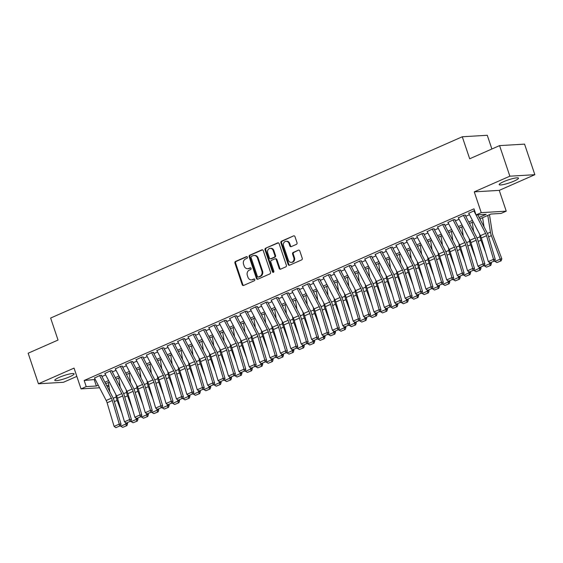 <?xml version="1.0" encoding="UTF-8"?>
<svg xmlns="http://www.w3.org/2000/svg" width="563" height="563" viewBox="0 0 563 563"><rect width="100%" height="100%" fill="white"/><g stroke="black" fill="none" stroke-linecap="round" stroke-linejoin="round"><path stroke-width="0.84" d="M247.382 257.192A0.901 0.767 -93.4 0 0 246.383 256.672L235.545 261.443A1.281 1.098 -93.4 0 0 234.926 263.097L242.196 284.695A1.281 1.098 -93.4 0 0 243.624 285.448L254.462 280.67A0.901 0.767 -93.4 0 0 253.899 278.995L252.491 279.614A4.103 3.512 -93.4 0 1 251.45 279.867A4.103 3.512 -93.4 0 1 247.938 277.207L247.333 275.406A4.103 3.512 -93.4 0 1 249.303 270.127L250.704 269.508A0.901 0.767 -93.4 0 0 250.141 267.833L248.74 268.452A4.103 3.512 -93.4 0 1 247.692 268.706A4.103 3.512 -93.4 0 1 244.18 266.046L243.575 264.244A4.103 3.512 -93.4 0 1 245.545 258.966L246.953 258.347A0.901 0.767 -93.4 0 0 247.382 257.192M503.575 181.708A10.19 1.598 161.4 0 0 499.184 184.643A10.19 1.598 161.4 0 0 514.11 181.075A10.19 1.598 161.4 0 0 518.495 178.14A10.19 1.598 161.4 0 0 503.575 181.708M59.178 377.4A10.19 1.598 161.4 0 0 54.787 380.335A10.19 1.598 161.4 0 0 69.713 376.767A10.19 1.598 161.4 0 0 74.105 373.832A10.19 1.598 161.4 0 0 59.178 377.4M296.398 244.363A1.281 1.098 -93.4 0 0 297.018 242.709L294.977 236.65A1.281 1.098 -93.4 0 0 293.548 235.897L281.514 241.203A1.281 1.098 -93.4 0 0 280.895 242.85L288.165 264.455A1.281 1.098 -93.4 0 0 289.586 265.208L301.627 259.902A1.281 1.098 -93.4 0 0 302.247 258.255L299.783 250.929A1.281 1.098 -93.4 0 0 298.355 250.183L293.203 252.449A1.281 1.098 -93.4 0 0 292.591 254.103L293.809 257.727A3.427 2.935 -93.4 0 1 291.282 262.358A3.427 2.935 -93.4 0 1 288.347 260.134L283.562 245.911A3.427 2.935 -93.4 0 1 286.088 241.288A3.427 2.935 -93.4 0 1 289.023 243.512L289.818 245.876A1.281 1.098 -93.4 0 0 291.247 246.629L296.398 244.363M499.571 145.62L524.561 144.128L534.85 174.692L509.86 176.184L499.571 145.62L469.683 158.78L462.279 136.774L50.628 318.046L58.038 340.052L28.15 353.212L38.439 383.783L74.042 368.103L81.037 388.892L86.23 386.598L84.176 380.489L473.997 208.824L476.052 214.939L481.252 212.652L506.243 211.16L501.042 213.447L490.915 214.053L479.894 218.901M509.86 176.184L474.257 191.863L481.252 212.652M263.245 250.626A1.281 1.098 -93.4 0 0 261.816 249.873L249.775 255.173A1.281 1.098 -93.4 0 0 249.163 256.827L256.432 278.425A1.281 1.098 -93.4 0 0 257.854 279.178L269.895 273.878A1.281 1.098 -93.4 0 0 270.514 272.225L263.245 250.626M265.645 248.192L277.686 242.885A1.281 1.098 -93.4 0 1 279.107 243.638L286.377 265.243A1.281 1.098 -93.4 0 1 285.765 266.89L280.606 269.156A1.281 1.098 -93.4 0 1 279.185 268.41L276.236 259.649A1.281 1.098 -93.4 0 0 274.814 258.896L271.394 260.402A1.281 1.098 -93.4 0 0 270.775 262.048L273.85 271.169A0.901 0.767 -93.4 0 1 272.422 271.802L265.025 249.838A1.281 1.098 -93.4 0 1 265.645 248.192L278.354 242.85M38.439 383.783L63.429 382.291L76.828 376.387M101.678 375.289L99.989 375.387L94.535 378.09M112.072 370.707L110.383 370.813L104.929 373.508M122.467 366.133L120.778 366.231L115.324 368.934M132.861 361.552L131.172 361.657L125.718 364.352M143.255 356.977L141.566 357.076L136.112 359.778M153.65 352.396L151.961 352.501L146.507 355.197M164.044 347.821L162.362 347.92L156.901 350.622M174.446 343.247L172.757 343.346L167.302 346.041M184.84 338.666L183.151 338.764L177.697 341.467M195.234 334.091L193.545 334.19L188.091 336.892M205.629 329.51L203.94 329.608L198.486 332.311M216.023 324.935L214.334 325.034L208.88 327.736M226.417 320.354L224.728 320.46L219.274 323.155M236.812 315.78L235.123 315.878L229.669 318.581M247.206 311.198L245.517 311.304L240.063 313.999M257.601 306.624L255.919 306.722L250.465 309.425M268.002 302.042L266.313 302.148L260.859 304.843M278.396 297.468L276.707 297.567L271.253 300.269M288.791 292.887L287.102 292.992L281.648 295.688M299.185 288.312L297.496 288.411L292.042 291.113M309.58 283.738L307.891 283.836L302.437 286.539M319.974 279.157L318.285 279.255L312.831 281.957M330.368 274.582L328.679 274.681L323.225 277.383M340.763 270.001L339.074 270.099L333.62 272.802M351.164 265.426L349.475 265.525L344.021 268.227M361.559 260.845L359.87 260.95L354.416 263.646M371.953 256.271L370.264 256.369L364.81 259.071M382.347 251.689L380.658 251.795L375.204 254.49M392.742 247.115L391.053 247.213L385.599 249.916M403.136 242.533L401.447 242.639L395.993 245.334M413.531 237.959L411.842 238.058L406.387 240.76M423.925 233.378L422.236 233.483L416.782 236.179M434.319 228.803L432.63 228.902L427.176 231.604M444.721 224.229L443.032 224.327L437.578 227.03M455.115 219.647L453.426 219.746L447.972 222.448M465.51 215.073L463.821 215.172L458.366 217.874M84.176 380.489L95.253 379.469M101.938 376.52L105.647 374.888M112.333 371.946L116.041 370.313M122.727 367.365L126.436 365.732M133.121 362.79L136.83 361.157M143.516 358.209L147.224 356.576M153.91 353.634L157.619 352.002M164.305 349.053L168.02 347.42M174.706 344.479L178.415 342.846M185.1 339.904L188.809 338.264M195.495 335.323L199.203 333.69M205.889 330.748L209.598 329.116M216.283 326.167L219.992 324.534M226.678 321.593L230.387 319.96M237.072 317.011L240.781 315.379M247.467 312.437L251.175 310.804M257.861 307.855L261.577 306.223M268.262 303.281L271.971 301.648M278.657 298.7L282.366 297.067M289.051 294.125L292.76 292.493M299.446 289.551L303.154 287.911M309.84 284.969L313.549 283.337M320.234 280.395L323.943 278.755M330.629 275.814L334.338 274.181M341.023 271.239L344.732 269.607M351.418 266.658L355.133 265.025M361.819 262.084L365.528 260.451M372.213 257.502L375.922 255.869M382.608 252.928L386.317 251.295M393.002 248.346L396.711 246.714M403.397 243.772L407.105 242.139M413.791 239.191L417.5 237.558M424.185 234.616L427.894 232.983M434.58 230.042L438.288 228.402M444.981 225.46L448.69 223.828M455.376 220.886L459.084 219.253M465.77 216.305L469.479 214.672M468.761 213.293L474.581 210.569M491.886 149.005L487.269 135.282L462.279 136.774M474.257 191.863L499.247 190.371L534.85 174.692M499.247 190.371L506.243 211.16M108.941 386.112L107.301 386.837M479.134 217.438L486.186 214.334L476.052 214.939M86.23 386.598L96.364 385.993L98.222 385.176M104.908 382.235L108.617 380.602M115.302 377.653L119.011 376.021M125.697 373.079L129.406 371.446M136.091 368.498L139.8 366.865M146.486 363.923L150.194 362.29M156.88 359.342L160.596 357.709M167.281 354.767L170.99 353.135M177.676 350.193L181.385 348.553M188.07 345.612L191.779 343.979M198.465 341.037L202.173 339.405M208.859 336.456L212.568 334.823M219.253 331.881L222.962 330.249M229.648 327.3L233.356 325.667M240.042 322.726L243.751 321.093M250.436 318.144L254.152 316.512M260.838 313.57L264.547 311.937M271.232 308.988L274.941 307.356M281.627 304.414L285.335 302.781M292.021 299.84L295.73 298.2M302.415 295.258L306.124 293.626M312.81 290.684L316.519 289.044M323.204 286.103L326.913 284.47M333.599 281.528L337.307 279.895M344 276.947L347.709 275.314M354.394 272.372L358.103 270.74M364.789 267.791L368.498 266.158M375.183 263.217L378.892 261.584M385.578 258.635L389.286 257.002M395.972 254.061L399.681 252.428M406.366 249.479L410.075 247.847M416.761 244.905L420.47 243.272M427.155 240.331L430.864 238.691M437.557 235.749L441.265 234.117M447.951 231.175L451.66 229.542M458.345 226.593L462.054 224.961M468.74 222.019L472.448 220.386M99.574 387.78L81.037 388.892M106.548 385.388L108.807 385.254M473.209 221.85L469.5 223.483M462.814 226.425L459.105 228.057M452.42 231.006L448.711 232.639M442.025 235.58L438.317 237.213M431.631 240.155L427.922 241.794M421.237 244.736L417.528 246.369M410.835 249.31L407.126 250.95M400.441 253.892L396.732 255.525M390.046 258.466L386.338 260.099M379.652 263.048L375.943 264.68M369.258 267.622L365.549 269.255M358.863 272.203L355.154 273.836M348.469 276.778L344.76 278.411M338.074 281.359L334.366 282.992M327.68 285.934L323.964 287.566M317.279 290.515L313.57 292.148M306.884 295.089L303.175 296.722M296.49 299.664L292.781 301.304M286.095 304.245L282.387 305.878M275.701 308.82L271.992 310.452M265.307 313.401L261.598 315.034M254.912 317.975L251.204 319.608M244.518 322.557L240.809 324.189M234.124 327.131L230.408 328.764M223.722 331.713L220.013 333.345M213.328 336.287L209.619 337.92M202.933 340.868L199.225 342.501M192.539 345.443L188.83 347.075M182.145 350.024L178.436 351.657M171.75 354.599L168.041 356.231M161.356 359.173L157.647 360.813M150.961 363.754L147.253 365.387M140.567 368.329L136.851 369.961M130.166 372.91L126.457 374.543M119.771 377.484L116.062 379.117M109.377 382.066L105.668 383.699M94.31 379.884L96.364 385.993M247.692 268.706L248.367 268.664A4.103 3.512 -93.4 0 0 249.416 268.41L248.74 268.452M250.704 267.84L249.416 268.41M251.45 279.867L252.125 279.825A4.103 3.512 -93.4 0 0 253.167 279.572L252.491 279.614M254.455 279.002L253.167 279.572M246.946 256.679L236.221 261.401A1.281 1.098 -93.4 0 0 235.601 263.055L242.871 284.653A1.281 1.098 -93.4 0 0 243.631 285.441M262.485 249.838L250.451 255.138A1.281 1.098 -93.4 0 0 249.838 256.784L257.108 278.389A1.281 1.098 -93.4 0 0 257.861 279.178M251.464 256.362A0.901 0.767 -93.4 0 0 251.035 257.516L257.418 276.482A0.901 0.767 -93.4 0 0 258.41 277.003L259.895 276.356A4.103 3.512 -93.4 0 0 261.865 271.077L257.502 258.114A4.103 3.512 -93.4 0 0 253.99 255.454A4.103 3.512 -93.4 0 0 252.942 255.708L251.464 256.362M258.621 276.989A0.901 0.767 -93.4 0 0 259.086 276.961L258.41 277.003M253.99 255.454L254.666 255.412A4.103 3.512 -93.4 0 1 258.178 258.072L262.541 271.035A4.103 3.512 -93.4 0 1 260.57 276.313L259.086 276.961M275.138 258.818L275.814 258.776A1.281 1.098 -93.4 0 1 276.912 259.606L279.86 268.368A1.281 1.098 -93.4 0 0 280.613 269.156M266.32 248.149A1.281 1.098 -93.4 0 0 265.701 249.796L273.097 271.76A0.901 0.767 -93.4 0 0 273.519 272.274M273.175 250.556A3.427 2.935 -93.4 0 0 270.24 248.332A3.427 2.935 -93.4 0 0 267.721 252.963L269.403 257.974A1.281 1.098 -93.4 0 0 270.831 258.72L274.244 257.214A1.281 1.098 -93.4 0 0 274.864 255.567L273.175 250.556L273.85 250.514A3.427 2.935 -93.4 0 0 270.916 248.297L270.24 248.332M270.5 258.804L271.176 258.762A1.281 1.098 -93.4 0 0 271.507 258.677L270.831 258.72M273.85 250.514L275.539 255.525A1.281 1.098 -93.4 0 1 274.92 257.178L271.507 258.677M286.088 241.288L286.764 241.245A3.427 2.935 -93.4 0 1 289.699 243.469L290.494 245.841A1.281 1.098 -93.4 0 0 291.254 246.629M291.282 262.358L291.958 262.316A3.427 2.935 -93.4 0 0 294.484 257.692L293.809 257.727M298.355 250.183L293.879 252.407A1.281 1.098 -93.4 0 0 293.267 254.061L294.484 257.692M293.548 235.897L282.19 241.161A1.281 1.098 -93.4 0 0 281.57 242.808L288.84 264.413A1.281 1.098 -93.4 0 0 289.593 265.201M122.664 427.359L126.942 425.628L122.664 427.359L120.806 426.212L120.51 425.445M109.813 391.665L108.377 382.502M121.911 413.087L117.132 400.434A9.796 4.835 -113.8 0 1 116.196 396.943L115.795 394.41M120.806 426.212L125.999 423.925L125.472 422.517M126.302 425.755L125.999 423.925L127.611 423.608L126.942 425.628M127.372 422.968L127.611 423.608M99.602 375.556L111.375 398.189A6.531 3.223 -113.8 0 1 112.311 400.497L119.293 424.101L121.052 424.22L114.071 400.617A9.796 4.835 66.2 0 0 112.67 397.154L101.368 375.422M94.408 377.843L106.182 400.476A6.531 3.223 -113.8 0 1 107.111 402.784L114.099 426.388L119.293 424.101L119.511 426.071L115.872 427.676L119.511 426.071M120.215 426.121L121.052 424.22M114.099 426.388L115.872 427.676M133.058 422.778L137.344 421.047L133.058 422.778L131.2 421.638L130.912 420.871M120.208 387.084L118.772 377.928M132.305 408.513L127.527 395.852A9.796 4.835 -113.8 0 1 126.591 392.362L126.196 389.828M131.2 421.638L136.394 419.351L135.866 417.943M136.696 421.18L136.394 419.351L138.005 419.027L137.344 421.047M137.766 418.393L138.005 419.027M143.452 418.203L147.738 416.472L143.452 418.203L141.594 417.063L141.306 416.289M130.602 382.509L129.166 373.353M142.699 403.931L137.921 391.278A9.796 4.835 -113.8 0 1 136.985 387.787L136.591 385.254M141.594 417.063L146.788 414.769L146.26 413.362M147.091 416.599L146.788 414.769L148.4 414.452L147.738 416.472M148.16 413.812L148.4 414.452M153.847 413.622L158.133 411.891L153.847 413.622L151.989 412.482L151.7 411.715M140.996 377.928L139.561 368.772M153.094 399.357L148.322 386.697A9.796 4.835 -113.8 0 1 147.379 383.206L146.985 380.672M151.989 412.482L157.19 410.195L156.655 408.787M157.485 412.025L157.19 410.195L158.794 409.871L158.133 411.891M158.555 409.238L158.794 409.871M164.241 409.048L168.527 407.316L164.241 409.048L162.383 407.908L162.095 407.133M151.391 373.353L149.955 364.198M163.488 394.776L158.717 382.122A9.796 4.835 -113.8 0 1 157.774 378.632L157.38 376.098M162.383 407.908L167.584 405.613L167.049 404.206M167.88 407.443L167.584 405.613L169.189 405.297L168.527 407.316M168.949 404.656L169.189 405.297M110.003 370.982L121.77 393.607A6.531 3.223 -113.8 0 1 122.706 395.916L129.687 419.526L131.446 419.646L124.465 396.035A9.796 4.835 66.2 0 0 123.065 392.573L111.763 370.848M104.802 373.269L116.576 395.895A6.531 3.223 -113.8 0 1 117.505 398.203L124.493 421.814L129.687 419.526L129.905 421.49L126.267 423.095L129.905 421.49M130.609 421.539L131.446 419.646M124.493 421.814L126.267 423.095M120.398 366.4L132.164 389.033A6.531 3.223 -113.8 0 1 133.1 391.341L140.088 414.945L141.841 415.065L134.86 391.461A9.796 4.835 66.2 0 0 133.459 387.998L122.157 366.267M115.197 368.688L126.971 391.32A6.531 3.223 -113.8 0 1 127.9 393.628L134.888 417.239L140.088 414.945L140.307 416.916L136.668 418.52L140.307 416.916M141.003 416.965L141.841 415.065M134.888 417.239L136.668 418.52M130.792 361.826L142.559 384.452A6.531 3.223 -113.8 0 1 143.495 386.76L150.483 410.371L152.242 410.49L145.254 386.88A9.796 4.835 66.2 0 0 143.854 383.417L132.551 361.692M125.591 364.113L137.365 386.746A6.531 3.223 -113.8 0 1 138.301 389.047L145.282 412.658L150.483 410.371L150.701 412.341L147.063 413.939L150.701 412.341M151.405 412.383L152.242 410.49M145.282 412.658L147.063 413.939M141.186 357.245L152.96 379.877A6.531 3.223 -113.8 0 1 153.889 382.186L160.877 405.789L162.637 405.909L155.648 382.305A9.796 4.835 66.2 0 0 154.248 378.843L142.946 357.111M135.986 359.532L147.759 382.164A6.531 3.223 -113.8 0 1 148.695 384.473L155.677 408.084L160.877 405.789L161.095 407.76L157.457 409.364L161.095 407.76M161.799 407.809L162.637 405.909M155.677 408.084L157.457 409.364M174.636 404.466L178.921 402.735L174.636 404.466L172.778 403.326L172.489 402.559M161.785 368.772L160.349 359.616M173.89 390.201L169.111 377.541A9.796 4.835 -113.8 0 1 168.168 374.057L167.774 371.517M172.778 403.326L177.978 401.039L177.444 399.631M178.274 402.869L177.978 401.039L179.59 400.715L178.921 402.735M179.344 400.082L179.59 400.715M151.581 352.67L163.354 375.296A6.531 3.223 -113.8 0 1 164.283 377.604L171.272 401.215L173.031 401.335L166.043 377.724A9.796 4.835 66.2 0 0 164.642 374.268L153.34 352.537M146.38 354.957L158.154 377.59A6.531 3.223 -113.8 0 1 159.09 379.898L166.071 403.502L171.272 401.215L171.49 403.185L167.851 404.783L171.49 403.185M172.194 403.228L173.031 401.335M166.071 403.502L167.851 404.783M185.037 399.892L189.316 398.161L185.037 399.892L183.172 398.752L182.884 397.978M172.179 364.198L170.744 355.042M184.284 385.62L179.506 372.966A9.796 4.835 -113.8 0 1 178.57 369.476L178.168 366.942M183.172 398.752L188.373 396.458L187.838 395.05M188.675 398.287L188.373 396.458L189.984 396.141L189.316 398.161M189.745 395.5L189.984 396.141M161.975 348.089L173.749 370.721A6.531 3.223 -113.8 0 1 174.678 373.03L181.666 396.634L183.425 396.753L176.437 373.149A9.796 4.835 66.2 0 0 175.037 369.687L163.734 347.955M156.781 350.383L168.548 373.009A6.531 3.223 -113.8 0 1 169.484 375.317L176.465 398.928L181.666 396.634L181.884 398.604L178.246 400.209L181.884 398.604M182.588 398.653L183.425 396.753M176.465 398.928L178.246 400.209M195.431 395.31L199.71 393.586L195.431 395.31L193.566 394.17L193.278 393.403M182.581 359.616L181.145 350.46M194.678 381.045L189.9 368.385A9.796 4.835 -113.8 0 1 188.964 364.901L188.563 362.361M193.566 394.17L198.767 391.883L198.239 390.476M199.07 393.713L198.767 391.883L200.379 391.559L199.71 393.586M200.139 390.926L200.379 391.559M172.369 343.514L184.143 366.14A6.531 3.223 -113.8 0 1 185.079 368.448L192.06 392.059L193.82 392.179L186.832 368.568A9.796 4.835 66.2 0 0 185.431 365.113L174.129 343.381M167.176 345.802L178.943 368.434A6.531 3.223 -113.8 0 1 179.879 370.743L186.867 394.346L192.06 392.059L192.279 394.03L188.64 395.627L192.279 394.03M192.982 394.072L193.82 392.179M186.867 394.346L188.64 395.627M205.826 390.736L210.105 389.005L205.826 390.736L203.968 389.596L203.672 388.822M192.975 355.042L191.54 345.886M205.073 376.471L200.294 363.811A9.796 4.835 -113.8 0 1 199.358 360.32L198.957 357.786M203.968 389.596L209.162 387.309L208.634 385.894M209.464 389.132L209.162 387.309L210.773 386.985L210.105 389.005M210.534 386.345L210.773 386.985M182.764 338.933L194.538 361.566A6.531 3.223 -113.8 0 1 195.474 363.874L202.455 387.485L204.214 387.604L197.233 363.994A9.796 4.835 66.2 0 0 195.833 360.531L184.53 338.806M177.57 341.227L189.337 363.853A6.531 3.223 -113.8 0 1 190.273 366.161L197.261 389.772L202.455 387.485L202.673 389.448L199.035 391.053L202.673 389.448M203.377 389.497L204.214 387.604M197.261 389.772L199.035 391.053M216.22 386.162L220.499 384.43L216.22 386.162L214.362 385.015L214.067 384.248M203.37 350.46L201.934 341.305M215.467 371.89L210.689 359.229A9.796 4.835 -113.8 0 1 209.753 355.746L209.352 353.212M214.362 385.015L219.556 382.727L219.028 381.32M219.859 384.557L219.556 382.727L221.168 382.404L220.499 384.43M220.928 381.77L221.168 382.404M193.158 334.359L204.932 356.991A6.531 3.223 -113.8 0 1 205.868 359.293L212.849 382.903L214.609 383.023L207.627 359.412A9.796 4.835 66.2 0 0 206.227 355.957L194.925 334.225M187.965 336.646L199.738 359.278A6.531 3.223 -113.8 0 1 200.667 361.587L207.656 385.191L212.849 382.903L213.067 384.874L209.429 386.471L213.067 384.874M213.771 384.923L214.609 383.023M207.656 385.191L209.429 386.471M226.615 381.58L230.9 379.849L226.615 381.58L224.757 380.44L224.468 379.673M213.764 345.886L212.328 336.73M225.862 367.315L221.083 354.655A9.796 4.835 -113.8 0 1 220.147 351.164L219.753 348.631M224.757 380.44L229.95 378.153L229.422 376.738M230.253 379.976L229.95 378.153L231.562 377.829L230.9 379.849M231.323 377.189L231.562 377.829M203.56 329.777L215.326 352.41A6.531 3.223 -113.8 0 1 216.262 354.718L223.244 378.329L225.003 378.449L218.022 354.838A9.796 4.835 66.2 0 0 216.621 351.375L205.319 329.651M198.359 332.071L210.133 354.697A6.531 3.223 -113.8 0 1 211.062 357.005L218.05 380.616L223.244 378.329L223.462 380.292L219.823 381.897L223.462 380.292M224.165 380.342L225.003 378.449M218.05 380.616L219.823 381.897M237.009 377.006L241.295 375.275L237.009 377.006L235.151 375.859L234.862 375.092M224.158 341.305L222.723 332.149M236.256 362.734L231.484 350.08A9.796 4.835 -113.8 0 1 230.541 346.59L230.147 344.056M235.151 375.859L240.345 373.572L239.817 372.164M240.647 375.401L240.345 373.572L241.956 373.255L241.295 375.275M241.717 372.615L241.956 373.255M213.954 325.203L225.721 347.835A6.531 3.223 -113.8 0 1 226.657 350.144L233.645 373.748L235.397 373.867L228.416 350.263A9.796 4.835 66.2 0 0 227.016 346.801L215.713 325.069M208.753 327.49L220.527 350.123A6.531 3.223 -113.8 0 1 221.456 352.431L228.444 376.035L233.645 373.748L233.863 375.718L230.225 377.316L233.863 375.718M234.56 375.767L235.397 373.867M228.444 376.035L230.225 377.316M247.403 372.425L251.689 370.693L247.403 372.425L245.545 371.284L245.257 370.517M234.553 336.73L233.117 327.575M246.65 358.159L241.879 345.499A9.796 4.835 -113.8 0 1 240.936 342.008L240.542 339.475M245.545 371.284L250.746 368.997L250.211 367.59M251.042 370.827L250.746 368.997L252.351 368.674L251.689 370.693M252.111 368.04L252.351 368.674M224.348 320.629L236.115 343.254A6.531 3.223 -113.8 0 1 237.051 345.562L244.039 369.173L245.799 369.293L238.811 345.682A9.796 4.835 66.2 0 0 237.41 342.22L226.108 320.495M219.148 322.916L230.921 345.541A6.531 3.223 -113.8 0 1 231.857 347.85L238.839 371.46L244.039 369.173L244.258 371.137L240.619 372.741L244.258 371.137M244.961 371.186L245.799 369.293M238.839 371.46L240.619 372.741M257.798 367.85L262.084 366.119L257.798 367.85L255.94 366.703L255.651 365.936M244.947 332.156L243.512 322.993M257.052 353.578L252.273 340.925A9.796 4.835 -113.8 0 1 251.33 337.434L250.936 334.901M255.94 366.703L261.141 364.416L260.606 363.008M261.436 366.246L261.141 364.416L262.745 364.099L262.084 366.119M262.506 363.459L262.745 364.099M268.199 363.269L272.478 361.537L268.199 363.269L266.334 362.129L266.046 361.362M255.342 327.575L253.906 318.419M267.446 349.004L262.668 336.343A9.796 4.835 -113.8 0 1 261.732 332.853L261.331 330.319M266.334 362.129L271.535 359.841L271 358.434M271.83 361.671L271.535 359.841L273.146 359.518L272.478 361.537M272.9 358.884L273.146 359.518M278.594 358.694L282.872 356.963L278.594 358.694L276.729 357.554L276.44 356.78M265.736 323L264.3 313.844M277.841 344.422L273.062 331.769A9.796 4.835 -113.8 0 1 272.126 328.278L271.725 325.745M276.729 357.554L281.929 355.26L281.394 353.853M282.232 357.09L281.929 355.26L283.541 354.943L282.872 356.963M283.302 354.303L283.541 354.943M288.988 354.113L293.267 352.382L288.988 354.113L287.13 352.973L286.834 352.206M276.137 318.419L274.702 309.263M288.235 339.848L283.456 327.187A9.796 4.835 -113.8 0 1 282.52 323.697L282.119 321.163M287.13 352.973L292.324 350.686L291.796 349.278M292.626 352.515L292.324 350.686L293.935 350.362L293.267 352.382M293.696 349.729L293.935 350.362M299.382 349.539L303.661 347.807L299.382 349.539L297.524 348.398L297.229 347.624M286.532 313.844L285.096 304.689M298.629 335.266L293.851 322.613A9.796 4.835 -113.8 0 1 292.915 319.122L292.514 316.589M297.524 348.398L302.718 346.104L302.19 344.697M303.021 347.934L302.718 346.104L304.33 345.788L303.661 347.807M304.09 345.147L304.33 345.788M309.777 344.957L314.055 343.233L309.777 344.957L307.919 343.817L307.623 343.05M296.926 309.263L295.491 300.107M309.024 330.692L304.245 318.032A9.796 4.835 -113.8 0 1 303.309 314.548L302.915 312.008M307.919 343.817L313.112 341.53L312.585 340.122M313.415 343.36L313.112 341.53L314.724 341.206L314.055 343.233M314.485 340.573L314.724 341.206M320.171 340.383L324.457 338.652L320.171 340.383L318.313 339.243L318.025 338.469M307.321 304.689L305.885 295.533M319.418 326.111L314.64 313.457A9.796 4.835 -113.8 0 1 313.704 309.967L313.31 307.433M318.313 339.243L323.507 336.948L322.979 335.541M323.809 338.778L323.507 336.948L325.118 336.632L324.457 338.652M324.879 335.991L325.118 336.632M330.565 335.808L334.851 334.077L330.565 335.808L328.708 334.661L328.419 333.894M317.715 300.107L316.279 290.951M329.812 321.536L325.041 308.876A9.796 4.835 -113.8 0 1 324.098 305.392L323.704 302.852M328.708 334.661L333.908 332.374L333.373 330.967M334.204 334.204L333.908 332.374L335.513 332.05L334.851 334.077M335.274 331.417L335.513 332.05M340.96 331.227L345.246 329.496L340.96 331.227L339.102 330.087L338.813 329.313M328.109 295.533L326.674 286.377M340.207 316.962L335.435 304.301A9.796 4.835 -113.8 0 1 334.492 300.811L334.098 298.277M339.102 330.087L344.303 327.8L343.768 326.385M344.598 329.622L344.303 327.8L345.907 327.476L345.246 329.496M345.668 326.836L345.907 327.476M351.354 326.653L355.64 324.921L351.354 326.653L349.496 325.505L349.208 324.738M338.504 290.951L337.068 281.796M350.608 312.381L345.83 299.72A9.796 4.835 -113.8 0 1 344.887 296.237L344.493 293.703M349.496 325.505L354.697 323.218L354.162 321.811M354.993 325.048L354.697 323.218L356.309 322.895L355.64 324.921M356.062 322.261L356.309 322.895M361.756 322.071L366.034 320.34L361.756 322.071L359.891 320.931L359.602 320.164M348.898 286.377L347.462 277.221M361.003 307.806L356.224 295.146A9.796 4.835 -113.8 0 1 355.288 291.655L354.887 289.122M359.891 320.931L365.091 318.644L364.557 317.236M365.394 320.467L365.091 318.644L366.703 318.32L366.034 320.34M366.457 317.68L366.703 318.32M372.15 317.497L376.429 315.766L372.15 317.497L370.285 316.35L369.997 315.583M359.293 281.796L357.857 272.64M371.397 303.225L366.619 290.571A9.796 4.835 -113.8 0 1 365.683 287.081L365.281 284.547M370.285 316.35L375.486 314.063L374.951 312.655M375.788 315.892L375.486 314.063L377.097 313.746L376.429 315.766M376.858 313.105L377.097 313.746M382.544 312.915L386.823 311.184L382.544 312.915L380.687 311.775L380.391 311.008M369.694 277.221L368.258 268.065M381.791 298.65L377.013 285.99A9.796 4.835 -113.8 0 1 376.077 282.499L375.676 279.966M380.687 311.775L385.88 309.488L385.352 308.081M386.183 311.318L385.88 309.488L387.492 309.164L386.823 311.184M387.253 308.531L387.492 309.164M392.939 308.341L397.218 306.61L392.939 308.341L391.081 307.194L390.785 306.427M380.088 272.647L378.653 263.491M392.186 294.069L387.407 281.416A9.796 4.835 -113.8 0 1 386.471 277.925L386.07 275.391M391.081 307.194L396.275 304.907L395.747 303.499M396.577 306.736L396.275 304.907L397.886 304.59L397.218 306.61M397.647 303.95L397.886 304.59M403.333 303.76L407.612 302.028L403.333 303.76L401.475 302.62L401.18 301.852M390.483 268.065L389.047 258.91M402.58 289.495L397.802 276.834A9.796 4.835 -113.8 0 1 396.866 273.344L396.472 270.81M401.475 302.62L406.669 300.332L406.141 298.925M406.972 302.162L406.669 300.332L408.281 300.009L407.612 302.028M408.041 299.375L408.281 300.009M413.728 299.185L418.013 297.454L413.728 299.185L411.87 298.045L411.581 297.271M400.877 263.491L399.441 254.335M412.975 284.913L408.196 272.26A9.796 4.835 -113.8 0 1 407.26 268.769L406.866 266.236M411.87 298.045L417.063 295.751L416.536 294.343M417.366 297.581L417.063 295.751L418.675 295.434L418.013 297.454M418.436 294.794L418.675 295.434M424.122 294.604L428.408 292.873L424.122 294.604L422.264 293.464L421.976 292.697M411.272 258.91L409.836 249.754M423.369 280.339L418.598 267.678A9.796 4.835 -113.8 0 1 417.655 264.195L417.26 261.654M422.264 293.464L427.465 291.177L426.93 289.769M427.76 293.006L427.465 291.177L429.069 290.853L428.408 292.873M428.83 290.219L429.069 290.853M434.516 290.029L438.802 288.298L434.516 290.029L432.658 288.889L432.37 288.115M421.666 254.335L420.23 245.179M433.763 275.757L428.992 263.104A9.796 4.835 -113.8 0 1 428.049 259.613L427.655 257.08M432.658 288.889L437.859 286.595L437.324 285.188M438.155 288.425L437.859 286.595L439.464 286.278L438.802 288.298M439.224 285.638L439.464 286.278M444.911 285.448L449.197 283.724L444.911 285.448L443.053 284.308L442.764 283.541M432.06 249.754L430.625 240.598M444.165 271.183L439.386 258.523A9.796 4.835 -113.8 0 1 438.443 255.039L438.049 252.498M443.053 284.308L448.254 282.021L447.719 280.613M448.549 283.851L448.254 282.021L449.865 281.697L449.197 283.724M449.619 281.064L449.865 281.697M455.312 280.874L459.591 279.142L455.312 280.874L453.447 279.734L453.159 278.959M442.455 245.179L441.019 236.024M454.559 266.602L449.781 253.948A9.796 4.835 -113.8 0 1 448.845 250.458L448.444 247.924M453.447 279.734L458.648 277.439L458.113 276.032M458.951 279.269L458.648 277.439L460.26 277.123L459.591 279.142M460.013 276.482L460.26 277.123M465.707 276.299L469.985 274.568L465.707 276.299L463.842 275.152L463.553 274.385M452.849 240.598L451.42 231.442M464.954 262.027L460.175 249.367A9.796 4.835 -113.8 0 1 459.239 245.883L458.838 243.343M463.842 275.152L469.042 272.865L468.507 271.457M469.345 274.695L469.042 272.865L470.654 272.541L469.985 274.568M470.415 271.908L470.654 272.541M476.101 271.718L480.38 269.987L476.101 271.718L474.243 270.578L473.947 269.804M463.25 236.024L461.815 226.868M475.348 257.453L470.569 244.792A9.796 4.835 -113.8 0 1 469.633 241.302L469.232 238.768M474.243 270.578L479.437 268.291L478.909 266.876M479.739 270.113L479.437 268.291L481.048 267.967L480.38 269.987M480.809 267.326L481.048 267.967M486.495 267.144L490.774 265.412L486.495 267.144L484.637 265.996L484.342 265.229M473.645 231.442L472.209 222.286M485.742 252.871L480.964 240.211A9.796 4.835 -113.8 0 1 480.028 236.727L479.627 234.194M484.637 265.996L489.831 263.709L489.303 262.302M490.134 265.539L489.831 263.709L491.443 263.385L490.774 265.412M491.203 262.752L491.443 263.385M496.89 262.562L501.176 260.831L496.89 262.562L495.032 261.422L494.743 260.655M484.039 226.868L482.604 217.712M495.032 261.422L500.225 259.135L491.358 235.637A9.796 4.835 -113.8 0 1 490.422 232.146L487.797 215.425M500.528 260.958L500.225 259.135L501.837 258.811L501.176 260.831M489.472 214.686L492.344 232.991A6.531 3.223 66.2 0 0 492.97 235.313L501.837 258.811M234.743 316.047L246.517 338.68A6.531 3.223 -113.8 0 1 247.446 340.988L254.434 364.592L256.193 364.711L249.205 341.108A9.796 4.835 66.2 0 0 247.804 337.645L236.502 315.913M229.542 318.334L241.316 340.967A6.531 3.223 -113.8 0 1 242.252 343.275L249.233 366.879L254.434 364.592L254.652 366.562L251.014 368.167L254.652 366.562M255.356 366.612L256.193 364.711M249.233 366.879L251.014 368.167M245.137 311.473L256.911 334.098A6.531 3.223 -113.8 0 1 257.84 336.407L264.828 360.017L266.588 360.137L259.599 336.526A9.796 4.835 66.2 0 0 258.199 333.064L246.897 311.339M239.937 313.76L251.71 336.385A6.531 3.223 -113.8 0 1 252.646 338.694L259.627 362.305L264.828 360.017L265.046 361.981L261.408 363.585L265.046 361.981M265.75 362.03L266.588 360.137M259.627 362.305L261.408 363.585M255.532 306.891L267.305 329.524A6.531 3.223 -113.8 0 1 268.234 331.832L275.223 355.436L276.982 355.556L269.994 331.952A9.796 4.835 66.2 0 0 268.593 328.489L257.291 306.758M250.338 309.178L262.105 331.811A6.531 3.223 -113.8 0 1 263.041 334.119L270.022 357.73L275.223 355.436L275.441 357.406L271.802 359.011L275.441 357.406M276.144 357.456L276.982 355.556M270.022 357.73L271.802 359.011M265.926 302.317L277.7 324.942A6.531 3.223 -113.8 0 1 278.636 327.251L285.617 350.862L287.376 350.981L280.388 327.37A9.796 4.835 66.2 0 0 278.988 323.908L267.685 302.183M260.732 304.604L272.499 327.237A6.531 3.223 -113.8 0 1 273.435 329.538L280.423 353.149L285.617 350.862L285.835 352.832L282.197 354.43L285.835 352.832M286.539 352.874L287.376 350.981M280.423 353.149L282.197 354.43M276.32 297.736L288.094 320.368A6.531 3.223 -113.8 0 1 289.03 322.676L296.011 346.28L297.771 346.4L290.789 322.796A9.796 4.835 66.2 0 0 289.389 319.334L278.087 297.602M271.127 300.023L282.893 322.655A6.531 3.223 -113.8 0 1 283.829 324.964L290.818 348.574L296.011 346.28L296.229 348.251L292.591 349.855L296.229 348.251M296.933 348.3L297.771 346.4M290.818 348.574L292.591 349.855M286.722 293.161L298.489 315.787A6.531 3.223 -113.8 0 1 299.425 318.095L306.406 341.706L308.165 341.825L301.184 318.215A9.796 4.835 66.2 0 0 299.783 314.759L288.481 293.027M281.521 295.448L293.295 318.081A6.531 3.223 -113.8 0 1 294.224 320.389L301.212 343.993L306.406 341.706L306.624 343.676L302.985 345.274L306.624 343.676M307.328 343.719L308.165 341.825M301.212 343.993L302.985 345.274M297.116 288.58L308.883 311.212A6.531 3.223 -113.8 0 1 309.819 313.521L316.8 337.124L318.559 337.244L311.578 313.64A9.796 4.835 66.2 0 0 310.178 310.178L298.876 288.446M291.916 290.874L303.689 313.5A6.531 3.223 -113.8 0 1 304.618 315.808L311.606 339.419L316.8 337.124L317.018 339.095L313.38 340.699L317.018 339.095M317.722 339.144L318.559 337.244M311.606 339.419L313.38 340.699M307.511 284.005L319.277 306.638A6.531 3.223 -113.8 0 1 320.213 308.939L327.202 332.55L328.954 332.67L321.973 309.059A9.796 4.835 66.2 0 0 320.572 305.603L309.27 283.872M302.31 286.293L314.084 308.925A6.531 3.223 -113.8 0 1 315.013 311.233L322.001 334.837L327.202 332.55L327.42 334.521L323.781 336.118L327.42 334.521M328.123 334.57L328.954 332.67M322.001 334.837L323.781 336.118M317.905 279.424L329.672 302.057A6.531 3.223 -113.8 0 1 330.608 304.365L337.596 327.976L339.355 328.095L332.367 304.484A9.796 4.835 66.2 0 0 330.967 301.022L319.664 279.297M312.704 281.718L324.478 304.344A6.531 3.223 -113.8 0 1 325.414 306.652L332.395 330.263L337.596 327.976L337.814 329.939L334.176 331.544L337.814 329.939M338.518 329.988L339.355 328.095M332.395 330.263L334.176 331.544M328.299 274.85L340.073 297.482A6.531 3.223 -113.8 0 1 341.002 299.783L347.99 323.394L349.75 323.514L342.761 299.91A9.796 4.835 66.2 0 0 341.361 296.448L330.059 274.716M323.099 277.137L334.872 299.769A6.531 3.223 -113.8 0 1 335.808 302.078L342.79 325.681L347.99 323.394L348.208 325.365L344.57 326.962L348.208 325.365M348.912 325.414L349.75 323.514M342.79 325.681L344.57 326.962M338.694 270.268L350.467 292.901A6.531 3.223 -113.8 0 1 351.396 295.209L358.385 318.82L360.144 318.94L353.156 295.329A9.796 4.835 66.2 0 0 351.755 291.866L340.453 270.141M333.5 272.562L345.267 295.188A6.531 3.223 -113.8 0 1 346.203 297.496L353.184 321.107L358.385 318.82L358.603 320.783L354.964 322.388L358.603 320.783M359.307 320.833L360.144 318.94M353.184 321.107L354.964 322.388M349.088 265.694L360.862 288.326A6.531 3.223 -113.8 0 1 361.791 290.635L368.779 314.238L370.538 314.358L363.55 290.754A9.796 4.835 66.2 0 0 362.15 287.292L350.848 265.56M343.894 267.981L355.661 290.614A6.531 3.223 -113.8 0 1 356.597 292.922L363.578 316.526L368.779 314.238L368.997 316.209L365.359 317.814L368.997 316.209M369.701 316.258L370.538 314.358M363.578 316.526L365.359 317.814M359.483 261.119L371.256 283.745A6.531 3.223 -113.8 0 1 372.192 286.053L379.173 309.664L380.933 309.784L373.945 286.173A9.796 4.835 66.2 0 0 372.544 282.71L361.242 260.986M354.289 263.407L366.056 286.032A6.531 3.223 -113.8 0 1 366.992 288.34L373.98 311.951L379.173 309.664L379.392 311.628L375.753 313.232L379.392 311.628M380.095 311.677L380.933 309.784M373.98 311.951L375.753 313.232M369.877 256.538L381.651 279.171A6.531 3.223 -113.8 0 1 382.587 281.479L389.568 305.083L391.327 305.202L384.346 281.599A9.796 4.835 66.2 0 0 382.946 278.136L371.643 256.404M364.683 258.825L376.45 281.458A6.531 3.223 -113.8 0 1 377.386 283.766L384.374 307.37L389.568 305.083L389.786 307.053L386.148 308.658L389.786 307.053M390.49 307.102L391.327 305.202M384.374 307.37L386.148 308.658M380.278 251.964L392.045 274.589A6.531 3.223 -113.8 0 1 392.981 276.897L399.962 300.508L401.722 300.628L394.74 277.017A9.796 4.835 66.2 0 0 393.34 273.555L382.038 251.83M375.078 254.251L386.851 276.883A6.531 3.223 -113.8 0 1 387.78 279.185L394.769 302.795L399.962 300.508L400.18 302.472L396.542 304.076L400.18 302.472M400.884 302.521L401.722 300.628M394.769 302.795L396.542 304.076M390.673 247.382L402.439 270.015A6.531 3.223 -113.8 0 1 403.375 272.323L410.357 295.927L412.116 296.047L405.135 272.443A9.796 4.835 66.2 0 0 403.734 268.98L392.432 247.248M385.472 249.669L397.246 272.302A6.531 3.223 -113.8 0 1 398.175 274.61L405.163 298.221L410.357 295.927L410.575 297.897L406.936 299.502L410.575 297.897M411.279 297.947L412.116 296.047M405.163 298.221L406.936 299.502M401.067 242.808L412.834 265.433A6.531 3.223 -113.8 0 1 413.77 267.742L420.758 291.353L422.51 291.472L415.529 267.861A9.796 4.835 66.2 0 0 414.129 264.399L402.826 242.674M395.866 245.095L407.64 267.728A6.531 3.223 -113.8 0 1 408.576 270.029L415.557 293.64L420.758 291.353L420.976 293.323L417.338 294.921L420.976 293.323M421.68 293.365L422.51 291.472M415.557 293.64L417.338 294.921M411.462 238.226L423.228 260.859A6.531 3.223 -113.8 0 1 424.164 263.167L431.152 286.771L432.912 286.891L425.924 263.287A9.796 4.835 66.2 0 0 424.523 259.825L413.221 238.093M406.261 240.514L418.035 263.146A6.531 3.223 -113.8 0 1 418.971 265.454L425.952 289.065L431.152 286.771L431.371 288.742L427.732 290.346L431.371 288.742M432.074 288.791L432.912 286.891M425.952 289.065L427.732 290.346M421.856 233.652L433.63 256.278A6.531 3.223 -113.8 0 1 434.559 258.586L441.547 282.197L443.306 282.316L436.318 258.706A9.796 4.835 66.2 0 0 434.918 255.25L423.615 233.518M416.655 235.939L428.429 258.572A6.531 3.223 -113.8 0 1 429.365 260.88L436.346 284.484L441.547 282.197L441.765 284.167L438.127 285.765L441.765 284.167M442.469 284.209L443.306 282.316M436.346 284.484L438.127 285.765M432.25 229.071L444.024 251.703A6.531 3.223 -113.8 0 1 444.953 254.012L451.941 277.615L453.701 277.735L446.712 254.131A9.796 4.835 66.2 0 0 445.312 250.669L434.01 228.937M427.057 231.365L438.823 253.99A6.531 3.223 -113.8 0 1 439.759 256.299L446.74 279.91L451.941 277.615L452.159 279.586L448.521 281.19L452.159 279.586M452.863 279.635L453.701 277.735M446.74 279.91L448.521 281.19M442.645 224.496L454.418 247.129A6.531 3.223 -113.8 0 1 455.354 249.43L462.336 273.041L464.095 273.161L457.107 249.55A9.796 4.835 66.2 0 0 455.706 246.094L444.404 224.363M437.451 226.783L449.218 249.416A6.531 3.223 -113.8 0 1 450.154 251.724L457.142 275.328L462.336 273.041L462.554 275.011L458.915 276.609L462.554 275.011M463.258 275.061L464.095 273.161M457.142 275.328L458.915 276.609M453.039 219.915L464.813 242.547A6.531 3.223 -113.8 0 1 465.749 244.856L472.73 268.467L474.489 268.586L467.501 244.975A9.796 4.835 66.2 0 0 466.101 241.513L454.798 219.788M447.845 222.209L459.612 244.835A6.531 3.223 -113.8 0 1 460.548 247.143L467.536 270.754L472.73 268.467L472.948 270.43L469.31 272.035L472.948 270.43M473.652 270.479L474.489 268.586M467.536 270.754L469.31 272.035M463.433 215.34L475.207 237.973A6.531 3.223 -113.8 0 1 476.143 240.274L483.124 263.885L484.884 264.005L477.903 240.401A9.796 4.835 66.2 0 0 476.502 236.939L465.2 215.207M458.24 217.628L470.014 240.26A6.531 3.223 -113.8 0 1 470.942 242.569L477.931 266.172L483.124 263.885L483.343 265.856L479.704 267.453L483.343 265.856M484.046 265.905L484.884 264.005M477.931 266.172L479.704 267.453M473.835 210.759L485.602 233.392A6.531 3.223 -113.8 0 1 486.538 235.7L493.519 259.311L495.278 259.43L488.297 235.82A9.796 4.835 66.2 0 0 486.896 232.357L477.783 214.834M468.634 213.053L480.408 235.679A6.531 3.223 -113.8 0 1 481.337 237.987L488.325 261.598L493.519 259.311L493.737 261.274L490.099 262.879L493.737 261.274M494.441 261.323L495.278 259.43M488.325 261.598L490.099 262.879M246.847 256.644L246.383 256.672M254.363 278.966L253.899 278.995M250.605 267.805L250.141 267.833M242.871 284.653L242.196 284.695M235.601 263.055L234.926 263.097M236.221 261.401L235.545 261.443M257.108 278.389L256.432 278.425M249.838 256.784L249.163 256.827M250.451 255.138L249.775 255.173M262.478 249.831L261.816 249.873M260.57 276.313L259.895 276.356M262.541 271.035L261.865 271.077M258.178 258.072L257.502 258.114M278.347 242.85L277.686 242.885M279.86 268.368L279.185 268.41M276.912 259.606L276.236 259.649M273.097 271.76L272.422 271.802M265.701 249.796L265.025 249.838M274.92 257.178L274.244 257.214M275.539 255.525L274.864 255.567M290.494 245.841L289.818 245.876M289.699 243.469L289.023 243.512M293.267 254.061L292.591 254.103M293.879 252.407L293.203 252.449M288.84 264.413L288.165 264.455M281.57 242.808L280.895 242.85M282.19 241.161L281.514 241.203M114.373 401.644L117.132 400.434M113.198 398.259L116.196 396.943M111.375 398.189L106.182 400.476M112.311 400.497L107.111 402.784M124.768 397.07L127.527 395.852M123.593 393.685L126.591 392.362M135.162 392.488L137.921 391.278M133.994 389.103L136.985 387.787M145.557 387.914L148.322 386.697M144.388 384.529L147.379 383.206M155.951 383.333L158.717 382.122M154.783 379.948L157.774 378.632M121.77 393.607L116.576 395.895M122.706 395.916L117.505 398.203M132.164 389.033L126.971 391.32M133.1 391.341L127.9 393.628M142.559 384.452L137.365 386.746M143.495 386.76L138.301 389.047M152.96 379.877L147.759 382.164M153.889 382.186L148.695 384.473M166.352 378.758L169.111 377.541M165.177 375.373L168.168 374.057M163.354 375.296L158.154 377.59M164.283 377.604L159.09 379.898M176.747 374.184L179.506 372.966M175.572 370.799L178.57 369.476M173.749 370.721L168.548 373.009M174.678 373.03L169.484 375.317M187.141 369.602L189.9 368.385M185.966 366.217L188.964 364.901M184.143 366.14L178.943 368.434M185.079 368.448L179.879 370.743M197.536 365.028L200.294 363.811M196.36 361.643L199.358 360.32M194.538 361.566L189.337 363.853M195.474 363.874L190.273 366.161M207.93 360.447L210.689 359.229M206.755 357.062L209.753 355.746M204.932 356.991L199.738 359.278M205.868 359.293L200.667 361.587M218.324 355.872L221.083 354.655M217.149 352.487L220.147 351.164M215.326 352.41L210.133 354.697M216.262 354.718L211.062 357.005M228.719 351.291L231.484 350.08M227.551 347.906L230.541 346.59M225.721 347.835L220.527 350.123M226.657 350.144L221.456 352.431M239.113 346.717L241.879 345.499M237.945 343.331L240.936 342.008M236.115 343.254L230.921 345.541M237.051 345.562L231.857 347.85M249.515 342.135L252.273 340.925M248.339 338.75L251.33 337.434M259.909 337.561L262.668 336.343M258.734 334.176L261.732 332.853M270.303 332.979L273.062 331.769M269.128 329.594L272.126 328.278M280.698 328.405L283.456 327.187M279.522 325.02L282.52 323.697M291.092 323.831L293.851 322.613M289.917 320.438L292.915 319.122M301.486 319.249L304.245 318.032M300.311 315.864L303.309 314.548M311.881 314.675L314.64 313.457M310.713 311.29L313.704 309.967M322.275 310.093L325.041 308.876M321.107 306.708L324.098 305.392M332.67 305.519L335.435 304.301M331.501 302.134L334.492 300.811M343.071 300.938L345.83 299.72M341.896 297.553L344.887 296.237M353.465 296.363L356.224 295.146M352.29 292.978L355.288 291.655M363.86 291.782L366.619 290.571M362.685 288.397L365.683 287.081M374.254 287.207L377.013 285.99M373.079 283.822L376.077 282.499M384.649 282.626L387.407 281.416M383.473 279.241L386.471 277.925M395.043 278.052L397.802 276.834M393.868 274.667L396.866 273.344M405.437 273.47L408.196 272.26M404.269 270.085L407.26 268.769M415.832 268.896L418.598 267.678M414.664 265.511L417.655 264.195M426.226 264.321L428.992 263.104M425.058 260.929L428.049 259.613M436.628 259.74L439.386 258.523M435.452 256.355L438.443 255.039M447.022 255.166L449.781 253.948M445.847 251.781L448.845 250.458M457.416 250.584L460.175 249.367M456.241 247.199L459.239 245.883M467.811 246.01L470.569 244.792M466.636 242.625L469.633 241.302M478.205 241.428L480.964 240.211M477.03 238.043L480.028 236.727M488.6 236.854L491.358 235.637M487.424 233.469L490.422 232.146M246.517 338.68L241.316 340.967M247.446 340.988L242.252 343.275M256.911 334.098L251.71 336.385M257.84 336.407L252.646 338.694M267.305 329.524L262.105 331.811M268.234 331.832L263.041 334.119M277.7 324.942L272.499 327.237M278.636 327.251L273.435 329.538M288.094 320.368L282.893 322.655M289.03 322.676L283.829 324.964M298.489 315.787L293.295 318.081M299.425 318.095L294.224 320.389M308.883 311.212L303.689 313.5M309.819 313.521L304.618 315.808M319.277 306.638L314.084 308.925M320.213 308.939L315.013 311.233M329.672 302.057L324.478 304.344M330.608 304.365L325.414 306.652M340.073 297.482L334.872 299.769M341.002 299.783L335.808 302.078M350.467 292.901L345.267 295.188M351.396 295.209L346.203 297.496M360.862 288.326L355.661 290.614M361.791 290.635L356.597 292.922M371.256 283.745L366.056 286.032M372.192 286.053L366.992 288.34M381.651 279.171L376.45 281.458M382.587 281.479L377.386 283.766M392.045 274.589L386.851 276.883M392.981 276.897L387.78 279.185M402.439 270.015L397.246 272.302M403.375 272.323L398.175 274.61M412.834 265.433L407.64 267.728M413.77 267.742L408.576 270.029M423.228 260.859L418.035 263.146M424.164 263.167L418.971 265.454M433.63 256.278L428.429 258.572M434.559 258.586L429.365 260.88M444.024 251.703L438.823 253.99M444.953 254.012L439.759 256.299M454.418 247.129L449.218 249.416M455.354 249.43L450.154 251.724M464.813 242.547L459.612 244.835M465.749 244.856L460.548 247.143M475.207 237.973L470.014 240.26M476.143 240.274L470.942 242.569M485.602 233.392L480.408 235.679M486.538 235.7L481.337 237.987M258.86 277.017L258.185 277.059"/></g></svg>
